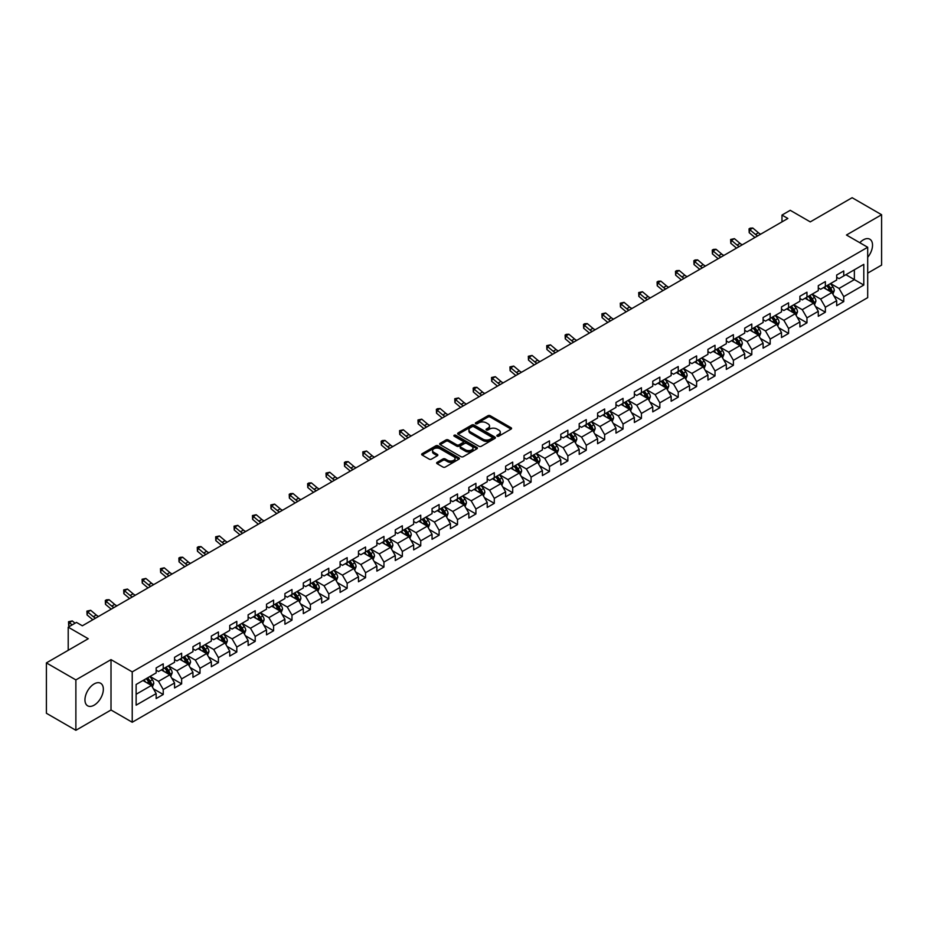 <?xml version="1.0" encoding="UTF-8"?>
<svg xmlns="http://www.w3.org/2000/svg" width="928" height="928" viewBox="0 0 928 928"><rect width="100%" height="100%" fill="white"/><g stroke="black" fill="none" stroke-linecap="round" stroke-linejoin="round"><path stroke-width="1.39" d="M497.164 436.183A1.148 0.661 0 0 0 498.788 436.183L511.084 429.084A1.636 0.94 0 0 0 511.56 428.411A1.636 0.94 0 0 0 511.084 427.738L490.251 415.721A1.636 0.94 0 0 0 487.931 415.721L475.635 422.82A1.148 0.661 0 0 0 477.259 423.748L478.848 422.832A5.232 3.028 0 0 1 486.26 422.832L487.989 423.841A5.232 3.028 0 0 1 489.52 425.975A5.232 3.028 0 0 1 487.989 428.11L486.4 429.026A1.148 0.661 0 0 0 488.024 429.966L489.613 429.049A5.232 3.028 0 0 1 497.014 429.049L498.754 430.047A5.232 3.028 0 0 1 500.285 432.193A5.232 3.028 0 0 1 498.754 434.327L497.164 435.244A1.148 0.661 0 0 0 497.164 436.183L497.164 435.244M94.146 705.164A13.004 7.505 120 0 0 102.648 693.703A13.004 7.505 120 0 0 100.653 683.286A13.004 7.505 120 0 0 94.146 683.924A13.004 7.505 120 0 0 85.654 695.385A13.004 7.505 120 0 0 87.65 705.814A13.004 7.505 120 0 0 94.146 705.164M867.692 257.3A13.004 7.505 120 0 0 869.826 239.204A13.004 7.505 120 0 0 863.33 239.853A13.004 7.505 120 0 0 859.792 242.707M437.134 462.353A1.636 0.94 0 0 0 436.647 463.026A1.636 0.94 0 0 0 437.134 463.687L442.969 467.062A1.636 0.94 0 0 0 445.289 467.062L458.942 459.174A1.636 0.94 0 0 0 459.418 458.513A1.636 0.94 0 0 0 458.942 457.84L438.109 445.823A1.636 0.94 0 0 0 435.8 445.823L422.147 453.699A1.636 0.94 0 0 0 421.66 454.372A1.636 0.94 0 0 0 422.147 455.033L429.2 459.116A1.636 0.94 0 0 0 431.52 459.116L437.366 455.741A1.636 0.94 0 0 0 437.842 455.068A1.636 0.94 0 0 0 437.366 454.407L433.863 452.377A4.373 2.529 0 0 1 432.576 450.59A4.373 2.529 0 0 1 435.278 448.259A4.373 2.529 0 0 1 440.058 448.804L453.769 456.727A4.373 2.529 0 0 1 455.045 458.513A4.373 2.529 0 0 1 452.342 460.845A4.373 2.529 0 0 1 447.574 460.3L445.289 458.977A1.636 0.94 0 0 0 442.969 458.977L437.134 462.353L437.134 463.687L442.969 460.346L442.969 458.977M867.692 273.134L881.6 265.106L881.6 214.728L852.124 197.71L810.272 221.885L790.227 210.308L781.979 215.076L787.872 218.474L82.36 625.797L76.467 622.398L68.208 627.166L68.208 650.308M75.876 679.911L75.876 730.29L111.012 710.001L111.012 659.634L75.876 679.911L46.4 662.894L88.253 638.731L68.208 627.166M111.012 659.634L132.228 671.884L867.692 247.266L867.692 297.644L132.228 722.251L132.228 671.884M881.6 214.728L846.464 235.016L867.692 247.266M478.964 446.287A1.636 0.94 0 0 0 481.284 446.287L494.937 438.399A1.636 0.94 0 0 0 495.413 437.738A1.636 0.94 0 0 0 494.937 437.065L474.104 425.036A1.636 0.94 0 0 0 471.795 425.036L458.13 432.924A1.636 0.94 0 0 0 457.655 433.585A1.636 0.94 0 0 0 458.13 434.258L478.964 446.287M454.604 436.427A1.148 0.661 0 0 1 455.764 436.589L476.922 448.804L463.281 456.669A1.636 0.94 0 0 1 460.972 456.669L440.139 444.651L440.139 443.317A1.636 0.94 0 0 0 439.663 443.978A1.636 0.94 0 0 0 440.139 444.651M440.139 443.317L445.985 439.942A1.636 0.94 0 0 1 448.294 439.942L456.75 444.814A1.636 0.94 0 0 0 459.058 444.814L462.933 442.575A1.636 0.94 0 0 0 463.42 441.914A1.636 0.94 0 0 0 462.933 441.241L454.14 436.16A1.148 0.661 0 0 1 455.764 435.232L476.934 447.458A1.636 0.94 0 0 1 477.421 448.12A1.636 0.94 0 0 1 476.934 448.792L476.934 447.458M75.876 730.29L46.4 713.272L46.4 662.894M153.398 688.796L163.235 694.48L163.235 689.516L174.557 682.973L174.557 687.95L181.633 683.866L181.633 678.89L192.954 672.359L192.954 677.324L200.019 673.241L200.019 668.276L211.34 661.745L211.34 666.71L218.416 662.627L218.416 657.65L229.738 651.12L229.738 656.084L236.802 652.001L236.802 647.036L248.124 640.506L248.124 645.47L255.2 641.387L255.2 636.422L266.522 629.88L266.522 634.856L273.598 630.773L273.598 625.797L284.908 619.266L284.908 624.231L291.984 620.148L291.984 615.183L303.305 608.64L303.305 613.617L310.381 609.534L310.381 604.557L321.691 598.026L321.691 602.991L328.767 598.908L328.767 593.943L340.089 587.412L340.089 592.377L347.165 588.294L347.165 583.329L358.475 576.787L358.475 581.763L365.551 577.68L365.551 572.704L376.872 566.173L376.872 571.138L383.948 567.054L383.948 562.09L395.27 555.547L395.27 560.524L402.334 556.44L402.334 551.464L413.656 544.933L413.656 549.898L420.732 545.815L420.732 540.85L432.054 534.319L432.054 539.284L439.118 535.201L439.118 530.236L450.44 523.694L450.44 528.67L457.516 524.587L457.516 519.61L468.837 513.08L468.837 518.044L475.913 513.961L475.913 508.996L487.223 502.454L487.223 507.43L494.299 503.347L494.299 498.371L505.621 491.84L505.621 496.805L512.697 492.722L512.697 487.757L524.007 481.226L524.007 486.191L531.083 482.108L531.083 477.143L542.404 470.6L542.404 475.577L549.48 471.482L549.48 466.517L560.79 459.986L560.79 464.951L567.866 460.868L567.866 455.903L579.188 449.361L579.188 454.337L586.264 450.254L586.264 445.278L597.586 438.747L597.586 443.712L604.65 439.628L604.65 434.664L615.972 428.133L615.972 433.098L623.048 429.014L623.048 424.05L634.369 417.507L634.369 422.484L641.434 418.389L641.434 413.424L652.755 406.893L652.755 411.858L659.831 407.775L659.831 402.81L671.153 396.268L671.153 401.244L678.229 397.161L678.229 392.184L689.539 385.654L689.539 390.618L696.615 386.535L696.615 381.57L707.936 375.04L707.936 380.004L715.012 375.921L715.012 370.945L726.322 364.414L726.322 369.39L733.398 365.296L733.398 360.331L744.72 353.8L744.72 358.765L751.796 354.682L751.796 349.717L763.106 343.174L763.106 348.151L770.182 344.068L770.182 339.091L781.504 332.56L781.504 337.525L788.58 333.442L788.58 328.477L799.901 321.946L799.901 326.911L806.966 322.828L806.966 317.852L818.287 311.321L818.287 316.286L825.363 312.202L825.363 307.238L836.685 300.707L836.685 305.672L843.749 301.588L843.749 296.624L863.794 285.047L863.794 264.352L854.363 269.804L854.363 279.606L863.794 285.047M163.235 694.48L156.159 698.564L156.159 693.599L136.126 705.164L136.126 684.47L156.159 672.904L156.159 667.928L163.235 663.845L163.235 668.821L174.557 662.279L174.557 657.314L181.633 653.231L181.633 658.196L192.954 651.665L192.954 646.7L200.019 642.617L200.019 647.582L211.34 641.051L211.34 636.074L218.416 631.991L218.416 636.968L229.738 630.425L229.738 625.46L236.802 621.377L236.802 626.342L248.124 619.811L248.124 614.835L255.2 610.752L255.2 615.728L266.522 609.186L266.522 604.221L273.598 600.138L273.598 605.102L284.908 598.572L284.908 593.607L291.984 589.524L291.984 594.488L303.305 587.958L303.305 582.981L310.381 578.898L310.381 583.874L321.691 577.332L321.691 572.367L328.767 568.284L328.767 573.249L340.089 566.718L340.089 561.742L347.165 557.658L347.165 562.635L358.475 556.092L358.475 551.128L365.551 547.044L365.551 552.009L376.872 545.478L376.872 540.514L383.948 536.43L383.948 541.395L395.27 534.864L395.27 529.888L402.334 525.805L402.334 530.77L413.656 524.239L413.656 519.274L420.732 515.191L420.732 520.156L432.054 513.625L432.054 508.648L439.118 504.565L439.118 509.542L450.44 502.999L450.44 498.034L457.516 493.951L457.516 498.916L468.837 492.385L468.837 487.42L475.913 483.326L475.913 488.302L487.223 481.771L487.223 476.795L494.299 472.712L494.299 477.676L505.621 471.146L505.621 466.181L512.697 462.098L512.697 467.062L524.007 460.532L524.007 455.555L531.083 451.472L531.083 456.448L542.404 449.906L542.404 444.941L549.48 440.858L549.48 445.823L560.79 439.292L560.79 434.327L567.866 430.232L567.866 435.209L579.188 428.678L579.188 423.702L586.264 419.618L586.264 424.583L597.586 418.052L597.586 413.088L604.65 409.004L604.65 413.969L615.972 407.438L615.972 402.462L623.048 398.379L623.048 403.355L634.369 396.813L634.369 391.848L641.434 387.765L641.434 392.73L652.755 386.199L652.755 381.234L659.831 377.139L659.831 382.116L671.153 375.573L671.153 370.608L678.229 366.525L678.229 371.49L689.539 364.959L689.539 359.994L696.615 355.911L696.615 360.876L707.936 354.345L707.936 349.369L715.012 345.286L715.012 350.262L726.322 343.72L726.322 338.755L733.398 334.672L733.398 339.636L744.72 333.106L744.72 328.129L751.796 324.046L751.796 329.022L763.106 322.48L763.106 317.515L770.182 313.432L770.182 318.397L781.504 311.866L781.504 306.901L788.58 302.818L788.58 307.783L799.901 301.252L799.901 296.276L806.966 292.192L806.966 297.169L818.287 290.626L818.287 285.662L825.363 281.578L825.363 286.543L836.685 280.012L836.685 275.036L843.749 270.953L843.749 275.929L863.794 264.352M161.356 669.912L169.836 674.807L158.526 681.338L150.034 676.442M156.159 670.178L158.526 671.536L163.235 668.821M158.526 681.338L163.235 689.516M169.836 674.807L174.557 682.973M179.742 659.286L188.233 664.193L176.912 670.724L168.42 665.828M174.557 659.564L176.912 660.922L181.633 658.196M176.912 670.724L181.633 678.89M188.233 664.193L192.954 672.359M198.14 648.672L206.631 653.567L195.309 660.11L186.818 655.203M192.954 648.939L195.309 650.308L200.019 647.582M195.309 660.11L200.019 668.276M206.631 653.567L211.34 661.745M216.526 638.046L225.017 642.953L213.695 649.484L205.216 644.589M211.34 638.325L213.695 639.682L218.416 636.968M213.695 649.484L218.416 657.65M225.017 642.953L229.738 651.12M234.923 627.432L243.414 632.339L232.093 638.87L223.602 633.963M229.738 627.711L232.093 629.068L236.802 626.342M232.093 638.87L236.802 647.036M243.414 632.339L248.124 640.506M253.309 616.818L261.8 621.714L250.479 628.244L241.999 623.349M248.124 617.085L250.479 618.442L255.2 615.728M250.479 628.244L255.2 636.422M261.8 621.714L266.522 629.88M271.707 606.193L280.198 611.1L268.876 617.63L260.385 612.735M266.522 606.471L268.876 607.828L273.598 605.102M268.876 617.63L273.598 625.797M280.198 611.1L284.908 619.266M290.093 595.579L298.584 600.474L287.274 607.016L278.783 602.11M284.908 595.846L287.274 597.214L291.984 594.488M287.274 607.016L291.984 615.183M298.584 600.474L303.305 608.64M308.49 584.953L316.982 589.86L305.66 596.391L297.169 591.496M303.305 585.232L305.66 586.589L310.381 583.874M305.66 596.391L310.381 604.557M316.982 589.86L321.691 598.026M326.888 574.339L335.368 579.246L324.058 585.777L315.566 580.87M321.691 574.606L324.058 575.975L328.767 573.249M324.058 585.777L328.767 593.943M335.368 579.246L340.089 587.412M345.274 563.725L353.765 568.62L342.444 575.151L333.952 570.256M340.089 563.992L342.444 565.349L347.165 562.635M342.444 575.151L347.165 583.329M353.765 568.62L358.475 576.787M363.672 553.1L372.151 558.006L360.841 564.537L352.35 559.642M358.475 553.378L360.841 554.735L365.551 552.009M360.841 564.537L365.551 572.704M372.151 558.006L376.872 566.173M382.058 542.486L390.549 547.381L379.227 553.923L370.736 549.016M376.872 542.752L379.227 544.121L383.948 541.395M379.227 553.923L383.948 562.09M390.549 547.381L395.27 555.547M400.455 531.86L408.946 536.767L397.625 543.298L389.134 538.402M395.27 532.138L397.625 533.496L402.334 530.77M397.625 543.298L402.334 551.464M408.946 536.767L413.656 544.933M418.841 521.246L427.332 526.141L416.011 532.684L407.531 527.777M413.656 521.513L416.011 522.882L420.732 520.156M416.011 532.684L420.732 540.85M427.332 526.141L432.054 534.319M437.239 510.632L445.73 515.527L434.408 522.058L425.917 517.163M432.054 510.899L434.408 512.256L439.118 509.542M434.408 522.058L439.118 530.236M445.73 515.527L450.44 523.694M455.625 500.006L464.116 504.913L452.794 511.444L444.315 506.537M450.44 500.285L452.794 501.642L457.516 498.916M452.794 511.444L457.516 519.61M464.116 504.913L468.837 513.08M474.022 489.392L482.514 494.288L471.192 500.83L462.701 495.923M468.837 489.659L471.192 491.028L475.913 488.302M471.192 500.83L475.913 508.996M482.514 494.288L487.223 502.454M492.408 478.767L500.9 483.674L489.59 490.204L481.098 485.309M487.223 479.045L489.59 480.402L494.299 477.676M489.59 490.204L494.299 498.371M500.9 483.674L505.621 491.84M510.806 468.153L519.297 473.048L507.976 479.59L499.484 474.684M505.621 468.42L507.976 469.788L512.697 467.062M507.976 479.59L512.697 487.757M519.297 473.048L524.007 481.226M529.204 457.539L537.683 462.434L526.373 468.965L517.882 464.07M524.007 457.806L526.373 459.163L531.083 456.448M526.373 468.965L531.083 477.143M537.683 462.434L542.404 470.6M547.59 446.913L556.081 451.82L544.759 458.351L536.268 453.444M542.404 447.192L544.759 448.549L549.48 445.823M544.759 458.351L549.48 466.517M556.081 451.82L560.79 459.986M565.987 436.299L574.467 441.194L563.157 447.737L554.666 442.83M560.79 436.566L563.157 437.935L567.866 435.209M563.157 447.737L567.866 455.903M574.467 441.194L579.188 449.361M584.373 425.674L592.864 430.58L581.543 437.111L573.052 432.216M579.188 425.952L581.543 427.309L586.264 424.583M581.543 437.111L586.264 445.278M592.864 430.58L597.586 438.747M602.771 415.06L611.262 419.955L599.94 426.497L591.449 421.59M597.586 415.326L599.94 416.695L604.65 413.969M599.94 426.497L604.65 434.664M611.262 419.955L615.972 428.133M621.157 404.446L629.648 409.341L618.326 415.872L609.847 410.976M615.972 404.712L618.326 406.07L623.048 403.355M618.326 415.872L623.048 424.05M629.648 409.341L634.369 417.507M639.554 393.82L648.046 398.727L636.724 405.258L628.233 400.351M634.369 394.098L636.724 395.456L641.434 392.73M636.724 405.258L641.434 413.424M648.046 398.727L652.755 406.893M657.94 383.206L666.432 388.101L655.11 394.644L646.63 389.737M652.755 383.473L655.11 384.842L659.831 382.116M655.11 394.644L659.831 402.81M666.432 388.101L671.153 396.268M676.338 372.58L684.829 377.487L673.508 384.018L665.016 379.123M671.153 372.859L673.508 374.216L678.229 371.49M673.508 384.018L678.229 392.184M684.829 377.487L689.539 385.654M694.724 361.966L703.215 366.862L691.905 373.404L683.414 368.497M689.539 362.233L691.905 363.602L696.615 360.876M691.905 373.404L696.615 381.57M703.215 366.862L707.936 375.04M713.122 351.341L721.613 356.248L710.291 362.778L701.8 357.883M707.936 351.619L710.291 352.976L715.012 350.262M710.291 362.778L715.012 370.945M721.613 356.248L726.322 364.414M731.519 340.727L739.999 345.634L728.689 352.164L720.198 347.258M726.322 341.005L728.689 342.362L733.398 339.636M728.689 352.164L733.398 360.331M739.999 345.634L744.72 353.8M749.905 330.113L758.396 335.008L747.075 341.539L738.584 336.644M744.72 330.38L747.075 331.737L751.796 329.022M747.075 341.539L751.796 349.717M758.396 335.008L763.106 343.174M768.303 319.487L776.782 324.394L765.472 330.925L756.981 326.03M763.106 319.766L765.472 321.123L770.182 318.397M765.472 330.925L770.182 339.091M776.782 324.394L781.504 332.56M786.689 308.873L795.18 313.768L783.858 320.311L775.367 315.404M781.504 309.14L783.858 310.509L788.58 307.783M783.858 320.311L788.58 328.477M795.18 313.768L799.901 321.946M805.086 298.248L813.578 303.154L802.256 309.685L793.765 304.79M799.901 298.526L802.256 299.883L806.966 297.169M802.256 309.685L806.966 317.852M813.578 303.154L818.287 311.321M823.472 287.634L831.964 292.54L820.642 299.071L812.162 294.164M818.287 287.912L820.642 289.269L825.363 286.543M820.642 299.071L825.363 307.238M831.964 292.54L836.685 300.707M845.872 274.7L854.363 279.606L839.04 288.446L830.548 283.55M836.685 277.286L839.04 278.644L843.749 275.929M839.04 288.446L843.749 296.624M111.012 710.001L132.228 722.251M781.979 215.076L781.979 221.885M136.126 694.272L151.45 685.432L142.958 680.526M151.45 685.432L156.159 693.599M833.912 295.904L843.749 301.588M815.515 306.518L825.363 312.202M797.129 317.144L806.966 322.828M778.731 327.758L788.58 333.442M760.345 338.384L770.182 344.068M741.948 348.998L751.796 354.682M723.562 359.612L733.398 365.296M705.164 370.237L715.012 375.921M686.766 380.851L696.615 386.535M668.38 391.477L678.229 397.161M649.983 402.091L659.831 407.775M631.597 412.705L641.434 418.389M613.199 423.33L623.048 429.014M594.813 433.944L604.65 439.628M576.416 444.57L586.264 450.254M558.03 455.184L567.866 460.868M539.632 465.81L549.48 471.482M521.246 476.424L531.083 482.108M502.848 487.038L512.697 492.722M484.451 497.663L494.299 503.347M466.065 508.277L475.913 513.961M447.667 518.903L457.516 524.587M429.281 529.517L439.118 535.201M410.884 540.131L420.732 545.815M392.498 550.756L402.334 556.44M374.1 561.37L383.948 567.054M355.714 571.996L365.551 577.68M337.316 582.61L347.165 588.294M318.93 593.224L328.767 598.908M300.533 603.85L310.381 609.534M282.135 614.464L291.984 620.148M263.749 625.089L273.598 630.773M245.352 635.703L255.2 641.387M226.966 646.317L236.802 652.001M208.568 656.943L218.416 662.627M190.182 667.557L200.019 673.241M171.784 678.182L181.633 683.866M497.617 436.346L498.754 435.684A5.232 3.028 0 0 0 500.285 433.55L500.285 432.193M489.52 425.975L489.52 427.332A5.232 3.028 0 0 1 487.989 429.478L486.864 430.128M511.061 429.096L490.251 417.078A1.636 0.94 0 0 0 487.931 417.078L476.099 423.91M494.937 437.065L494.937 438.399L474.104 426.404A1.636 0.94 0 0 0 471.795 426.404L458.154 434.269L458.13 432.924M492.037 438.202A1.148 0.661 0 0 0 492.037 437.262L473.756 426.706A1.148 0.661 0 0 0 472.132 426.706L470.461 427.68A5.232 3.028 0 0 0 468.93 429.815A5.232 3.028 0 0 0 470.461 431.949L482.954 439.164A5.232 3.028 0 0 0 490.367 439.164L492.037 438.202L492.037 439.559A1.148 0.661 0 0 0 492.374 439.095L492.374 437.738M468.93 429.815L468.93 431.172A5.232 3.028 0 0 0 470.461 433.318L470.461 431.949M492.037 439.559L490.367 440.533A5.232 3.028 0 0 1 482.954 440.533L470.461 433.318M440.162 444.663L445.985 441.299L445.985 439.942M463.42 441.914L463.42 443.271A1.636 0.94 0 0 1 462.933 443.944L459.058 446.171A1.636 0.94 0 0 1 456.75 446.171L448.294 441.299A1.636 0.94 0 0 0 445.985 441.299M465.508 449.871A4.373 2.529 0 0 0 470.287 450.428A4.373 2.529 0 0 0 472.99 448.085A4.373 2.529 0 0 0 471.702 446.298L466.877 443.514A1.636 0.94 0 0 0 464.557 443.514L460.682 445.753A1.636 0.94 0 0 0 460.195 446.414A1.636 0.94 0 0 0 460.682 447.087L465.508 449.871L465.508 451.24A4.373 2.529 0 0 0 470.287 451.785A4.373 2.529 0 0 0 472.99 449.454L472.99 448.085M460.195 446.414L460.195 447.783A1.636 0.94 0 0 0 460.682 448.444L460.682 447.087M465.508 451.24L460.682 448.444M455.045 458.513L455.045 459.87A4.373 2.529 0 0 1 452.342 462.214A4.373 2.529 0 0 1 447.574 461.657L445.289 460.346A1.636 0.94 0 0 0 442.969 460.346M432.576 450.59L432.576 451.959A4.373 2.529 0 0 0 433.863 453.746L433.863 452.377M437.343 455.752L433.863 453.746M458.919 459.198L438.109 447.18A1.636 0.94 0 0 0 435.8 447.18L422.17 455.045M832.892 294.153L834.295 290.615A4.42 2.552 -120 0 0 832.892 286.856L830.456 283.608M826.21 289.211L824.563 287.007M826.802 285.72L829.238 288.968A4.42 2.552 60 0 1 830.502 291.624L831.917 290.8A4.42 2.552 -120 0 0 830.653 288.144L828.217 284.896M827.103 285.534L829.806 289.142A2.25 1.299 60 0 1 830.212 289.826L831.917 290.8M757.77 235.851A8.34 4.814 60 0 1 755.473 234.448L749.847 229.726L749.198 232.673L754.812 237.394A12.505 7.215 -120 0 0 754.94 237.487M760.716 234.146A8.34 4.814 60 0 1 758.42 232.754L752.794 228.021L749.847 229.726L749.047 228.845L750.218 228.16L752.794 228.021M749.198 232.673L749.047 228.845M814.506 304.767L815.909 301.229A4.42 2.552 -120 0 0 814.494 297.47L812.058 294.222M807.824 299.837L806.165 297.621M808.404 296.334L810.84 299.582A4.42 2.552 60 0 1 812.104 302.238L813.52 301.426A4.42 2.552 -120 0 0 812.255 298.77L809.819 295.522M808.717 296.16L811.42 299.756A2.25 1.299 60 0 1 811.826 300.44L813.52 301.426M796.108 315.381L797.512 311.854A4.42 2.552 -120 0 0 796.108 308.096L793.672 304.836M789.426 310.451L787.779 308.247M790.018 306.948L792.454 310.196A4.42 2.552 60 0 1 793.718 312.864L795.134 312.04A4.42 2.552 -120 0 0 793.869 309.384L791.433 306.136M790.32 306.774L793.022 310.381A2.25 1.299 60 0 1 793.428 311.066L795.134 312.04M739.384 246.477A8.34 4.814 60 0 1 737.076 245.073L731.461 240.352L730.8 243.287L736.426 248.008A12.505 7.215 -120 0 0 736.542 248.112M742.33 244.772A8.34 4.814 60 0 1 740.022 243.368L734.408 238.647L731.461 240.352L730.649 239.459L734.408 238.647M730.8 243.287L730.649 239.459M720.986 257.091A8.34 4.814 60 0 1 718.69 255.687L713.064 250.966L712.414 253.901L718.028 258.634A12.505 7.215 -120 0 0 718.144 258.726M723.933 255.386A8.34 4.814 60 0 1 721.636 253.982L716.01 249.261L713.064 250.966L712.263 250.084L713.435 249.4L716.01 249.261M712.414 253.901L712.263 250.084M777.722 326.006L779.126 322.468A4.42 2.552 -120 0 0 777.71 318.71L775.274 315.462M771.04 321.076L769.382 318.861M771.62 317.573L774.056 320.821A4.42 2.552 60 0 1 775.321 323.478L776.736 322.666A4.42 2.552 -120 0 0 775.472 319.998L773.036 316.75M771.934 317.388L774.625 320.995A2.25 1.299 60 0 1 775.042 321.68L776.736 322.666M759.324 336.62L760.728 333.094A4.42 2.552 -120 0 0 759.324 329.324L756.888 326.076M752.643 331.69L750.996 329.486M753.234 328.187L755.659 331.435A4.42 2.552 60 0 1 756.923 334.092L758.338 333.28A4.42 2.552 -120 0 0 757.074 330.623L754.65 327.375M753.536 328.013L756.239 331.621A2.25 1.299 60 0 1 756.645 332.294L758.338 333.28M740.938 347.246L742.342 343.708A4.42 2.552 -120 0 0 740.927 339.95L738.491 336.702M734.257 342.304L732.598 340.1M734.837 338.813L737.273 342.061A4.42 2.552 60 0 1 738.537 344.717L739.952 343.894A4.42 2.552 -120 0 0 738.688 341.237L736.252 337.989M735.15 338.627L737.841 342.235A2.25 1.299 60 0 1 738.259 342.919L739.952 343.894M702.589 267.705A8.34 4.814 60 0 1 700.292 266.313L694.678 261.58L694.016 264.526L699.642 269.248A12.505 7.215 -120 0 0 699.758 269.352M705.547 266.011A8.34 4.814 60 0 1 703.238 264.608L697.624 259.886L694.678 261.58L693.866 260.698L695.049 260.014L697.624 259.886M694.016 264.526L693.866 260.698M684.203 278.33A8.34 4.814 60 0 1 681.906 276.927L676.28 272.206L675.63 275.14L681.245 279.862A12.505 7.215 -120 0 0 681.361 279.966M687.149 276.625A8.34 4.814 60 0 1 684.852 275.222L679.226 270.5L676.28 272.206L675.48 271.324L676.651 270.64L679.226 270.5M675.63 275.14L675.48 271.324M665.805 288.944A8.34 4.814 60 0 1 663.508 287.541L657.894 282.82L657.233 285.766L662.859 290.487A12.505 7.215 -120 0 0 662.975 290.58M668.752 287.251A8.34 4.814 60 0 1 666.455 285.847L660.84 281.126L657.894 282.82L657.082 281.938L658.265 281.254L660.84 281.126M657.233 285.766L657.082 281.938M647.419 299.57A8.34 4.814 60 0 1 645.111 298.166L639.496 293.445L638.847 296.38L644.461 301.101A12.505 7.215 -120 0 0 644.577 301.206M650.366 297.865A8.34 4.814 60 0 1 648.069 296.461L642.443 291.74L639.496 293.445L638.696 292.552L642.443 291.74M638.847 296.38L638.696 292.552M629.022 310.184A8.34 4.814 60 0 1 626.725 308.78L621.11 304.059L620.449 306.994L626.064 311.727A12.505 7.215 -120 0 0 626.191 311.82M631.968 308.479A8.34 4.814 60 0 1 629.671 307.075L624.057 302.354L621.11 304.059L620.298 303.178L624.057 302.354M620.449 306.994L620.298 303.178M610.636 320.798A8.34 4.814 60 0 1 608.327 319.406L602.713 314.673L602.052 317.62L607.678 322.341A12.505 7.215 -120 0 0 607.794 322.445M613.582 319.104A8.34 4.814 60 0 1 611.274 317.701L605.659 312.98L602.713 314.673L601.901 313.792L605.659 312.98M602.052 317.62L601.901 313.792M592.238 331.424A8.34 4.814 60 0 1 589.941 330.02L584.315 325.299L583.666 328.234L589.28 332.955A12.505 7.215 -120 0 0 589.408 333.059M595.184 329.718A8.34 4.814 60 0 1 592.888 328.315L587.273 323.594L584.315 325.299L583.515 324.417L584.698 323.733L587.273 323.594M583.666 328.234L583.515 324.417M573.852 342.038A8.34 4.814 60 0 1 571.544 340.634L565.929 335.913L565.268 338.859L570.894 343.58A12.505 7.215 -120 0 0 571.01 343.673M576.798 340.344A8.34 4.814 60 0 1 574.49 338.94L568.876 334.219L565.929 335.913L565.117 335.031L566.3 334.347L568.876 334.219M565.268 338.859L565.117 335.031M555.454 352.663A8.34 4.814 60 0 1 553.158 351.26L547.532 346.538L546.882 349.473L552.496 354.194A12.505 7.215 -120 0 0 552.624 354.299M558.401 350.958A8.34 4.814 60 0 1 556.104 349.554L550.478 344.833L547.532 346.538L546.731 345.645L550.478 344.833M546.882 349.473L546.731 345.645M537.068 363.277A8.34 4.814 60 0 1 534.76 361.874L529.146 357.152L528.484 360.099L534.11 364.82A12.505 7.215 -120 0 0 534.226 364.913M540.015 361.572A8.34 4.814 60 0 1 537.706 360.168L532.092 355.447L529.146 357.152L528.334 356.271L532.092 355.447M528.484 360.099L528.334 356.271M518.671 373.891A8.34 4.814 60 0 1 516.374 372.499L510.748 367.766L510.098 370.713L515.713 375.434A12.505 7.215 -120 0 0 515.829 375.538M521.617 372.198A8.34 4.814 60 0 1 519.32 370.794L513.694 366.073L510.748 367.766L509.948 366.885L513.694 366.073M510.098 370.713L509.948 366.885M500.273 384.517A8.34 4.814 60 0 1 497.976 383.113L492.362 378.392L491.701 381.327L497.327 386.048A12.505 7.215 -120 0 0 497.443 386.152M503.231 382.812A8.34 4.814 60 0 1 500.923 381.408L495.308 376.687L492.362 378.392L491.55 377.51L495.308 376.687M491.701 381.327L491.55 377.51M481.887 395.131A8.34 4.814 60 0 1 479.59 393.727L473.964 389.006L473.315 391.952L478.929 396.674A12.505 7.215 -120 0 0 479.045 396.766M484.834 393.437A8.34 4.814 60 0 1 482.537 392.034L476.911 387.312L473.964 389.006L473.164 388.124L474.336 387.44L476.911 387.312M473.315 391.952L473.164 388.124M463.49 405.756A8.34 4.814 60 0 1 461.193 404.353L455.578 399.632L454.917 402.566L460.543 407.288A12.505 7.215 -120 0 0 460.659 407.392M466.436 404.051A8.34 4.814 60 0 1 464.139 402.648L458.525 397.926L455.578 399.632L454.766 398.738L458.525 397.926M454.917 402.566L454.766 398.738M445.104 416.37A8.34 4.814 60 0 1 442.795 414.967L437.181 410.246L436.531 413.192L442.146 417.913A12.505 7.215 -120 0 0 442.262 418.006M448.05 414.665A8.34 4.814 60 0 1 445.753 413.273L440.127 408.54L437.181 410.246L436.38 409.364L437.552 408.68L440.127 408.54M436.531 413.192L436.38 409.364M426.706 426.984A8.34 4.814 60 0 1 424.409 425.592L418.795 420.86L418.134 423.806L423.748 428.527A12.505 7.215 -120 0 0 423.876 428.632M429.652 425.291A8.34 4.814 60 0 1 427.356 423.887L421.741 419.166L418.795 420.86L417.983 419.978L421.741 419.166M418.134 423.806L417.983 419.978M408.32 437.61A8.34 4.814 60 0 1 406.012 436.206L400.397 431.485L399.748 434.42L405.362 439.153A12.505 7.215 -120 0 0 405.478 439.246M411.266 435.905A8.34 4.814 60 0 1 408.958 434.501L403.344 429.78L400.397 431.485L399.585 430.604L403.344 429.78M399.748 434.42L399.585 430.604M389.922 448.224A8.34 4.814 60 0 1 387.626 446.82L382 442.099L381.35 445.046L386.964 449.767A12.505 7.215 -120 0 0 387.092 449.86M392.869 446.53A8.34 4.814 60 0 1 390.572 445.127L384.958 440.406L382 442.099L381.199 441.218L382.382 440.533L384.958 440.406M381.35 445.046L381.199 441.218M371.536 458.85A8.34 4.814 60 0 1 369.228 457.446L363.614 452.725L362.952 455.66L368.578 460.381A12.505 7.215 -120 0 0 368.694 460.485M374.483 457.144A8.34 4.814 60 0 1 372.174 455.741L366.56 451.02L363.614 452.725L362.802 451.832L366.56 451.02M362.952 455.66L362.802 451.832M722.541 357.86L723.944 354.322A4.42 2.552 -120 0 0 722.529 350.564L720.105 347.316M715.859 352.93L714.2 350.726M716.451 349.427L718.875 352.675A4.42 2.552 60 0 1 720.14 355.331L721.555 354.519A4.42 2.552 -120 0 0 720.29 351.863L717.866 348.615M716.752 349.253L719.455 352.849A2.25 1.299 60 0 1 719.861 353.533L721.555 354.519M704.155 368.474L705.547 364.948A4.42 2.552 -120 0 0 704.143 361.189L701.707 357.941M697.462 363.544L695.814 361.34M698.053 360.041L700.489 363.289A4.42 2.552 60 0 1 701.754 365.957L703.169 365.133A4.42 2.552 -120 0 0 701.904 362.477L699.468 359.229M698.366 359.867L701.058 363.474A2.25 1.299 60 0 1 701.475 364.159L703.169 365.133M685.757 379.1L687.161 375.562A4.42 2.552 -120 0 0 685.746 371.803L683.321 368.555M679.076 374.17L677.417 371.954M679.656 370.666L682.092 373.914A4.42 2.552 60 0 1 683.356 376.571L684.771 375.759A4.42 2.552 -120 0 0 683.507 373.091L681.071 369.843M679.969 370.492L682.672 374.088A2.25 1.299 60 0 1 683.078 374.773L684.771 375.759M667.36 389.714L668.763 386.187A4.42 2.552 -120 0 0 667.36 382.417L664.924 379.169M660.678 384.784L659.031 382.58M661.27 381.28L663.706 384.528A4.42 2.552 60 0 1 664.97 387.185L666.385 386.373A4.42 2.552 -120 0 0 665.121 383.716L662.685 380.468M661.571 381.106L664.274 384.714A2.25 1.299 60 0 1 664.68 385.398L666.385 386.373M648.974 400.339L650.377 396.801A4.42 2.552 -120 0 0 648.962 393.043L646.526 389.795M642.292 395.398L640.633 393.194M642.872 391.906L645.308 395.154A4.42 2.552 60 0 1 646.572 397.81L647.988 396.987A4.42 2.552 -120 0 0 646.723 394.33L644.287 391.082M643.185 391.72L645.888 395.328A2.25 1.299 60 0 1 646.294 396.012L647.988 396.987M630.576 410.953L631.98 407.427A4.42 2.552 -120 0 0 630.576 403.657L628.14 400.409M623.894 406.023L622.247 403.819M624.486 402.52L626.922 405.768A4.42 2.552 60 0 1 628.186 408.424L629.602 407.612A4.42 2.552 -120 0 0 628.337 404.956L625.901 401.708M624.788 402.346L627.49 405.942A2.25 1.299 60 0 1 627.896 406.626L629.602 407.612M612.19 421.567L613.594 418.041A4.42 2.552 -120 0 0 612.178 414.282L609.742 411.034M605.508 416.637L603.85 414.433M606.088 413.134L608.524 416.382A4.42 2.552 60 0 1 609.789 419.05L611.204 418.226A4.42 2.552 -120 0 0 609.94 415.57L607.504 412.322M606.402 412.96L609.104 416.568A2.25 1.299 60 0 1 609.51 417.252L611.204 418.226M593.792 432.193L595.196 428.655A4.42 2.552 -120 0 0 593.792 424.896L591.356 421.648M587.111 427.263L585.464 425.047M587.702 423.76L590.138 427.008A4.42 2.552 60 0 1 591.403 429.664L592.818 428.852A4.42 2.552 -120 0 0 591.554 426.184L589.118 422.936M588.004 423.586L590.707 427.182A2.25 1.299 60 0 1 591.113 427.866L592.818 428.852M575.406 442.807L576.81 439.28A4.42 2.552 -120 0 0 575.395 435.51L572.959 432.262M568.725 437.877L567.066 435.673M569.305 434.374L571.741 437.622A4.42 2.552 60 0 1 573.005 440.278L574.42 439.466A4.42 2.552 -120 0 0 573.156 436.81L570.72 433.562M569.618 434.2L572.309 437.807A2.25 1.299 60 0 1 572.727 438.492L574.42 439.466M557.009 453.432L558.412 449.894A4.42 2.552 -120 0 0 557.009 446.136L554.573 442.888M550.327 448.491L548.68 446.287M550.919 444.999L553.343 448.247A4.42 2.552 60 0 1 554.608 450.904L556.023 450.08A4.42 2.552 -120 0 0 554.758 447.424L552.334 444.176M551.22 444.814L553.923 448.421A2.25 1.299 60 0 1 554.329 449.106L556.023 450.08M538.623 464.046L540.026 460.52A4.42 2.552 -120 0 0 538.611 456.75L536.175 453.502M531.941 459.116L530.282 456.912M532.521 455.613L534.957 458.861A4.42 2.552 60 0 1 536.222 461.518L537.637 460.706A4.42 2.552 -120 0 0 536.372 458.049L533.936 454.801M532.834 455.439L535.526 459.035A2.25 1.299 60 0 1 535.943 459.72L537.637 460.706M520.225 474.672L521.629 471.134A4.42 2.552 -120 0 0 520.214 467.376L517.789 464.128M513.544 469.73L511.885 467.526M514.135 466.227L516.56 469.487A4.42 2.552 60 0 1 517.824 472.143L519.239 471.32A4.42 2.552 -120 0 0 517.975 468.663L515.55 465.415M514.437 466.053L517.14 469.661A2.25 1.299 60 0 1 517.546 470.345L519.239 471.32M501.839 485.286L503.231 481.748A4.42 2.552 -120 0 0 501.828 477.99L499.392 474.742M495.146 480.356L493.499 478.14M495.738 476.853L498.174 480.101A4.42 2.552 60 0 1 499.438 482.757L500.853 481.945A4.42 2.552 -120 0 0 499.589 479.277L497.153 476.029M496.051 476.679L498.742 480.275A2.25 1.299 60 0 1 499.16 480.959L500.853 481.945M483.442 495.9L484.845 492.374A4.42 2.552 -120 0 0 483.43 488.604L481.006 485.356M476.76 490.97L475.101 488.766M477.352 487.467L479.776 490.715A4.42 2.552 60 0 1 481.04 493.371L482.456 492.559A4.42 2.552 -120 0 0 481.191 489.903L478.755 486.655M477.653 487.293L480.356 490.9A2.25 1.299 60 0 1 480.762 491.585L482.456 492.559M465.044 506.526L466.448 502.988A4.42 2.552 -120 0 0 465.044 499.229L462.608 495.981M458.362 501.584L456.715 499.38M458.954 498.092L461.39 501.34A4.42 2.552 60 0 1 462.654 503.997L464.07 503.173A4.42 2.552 -120 0 0 462.805 500.517L460.369 497.269M459.256 497.907L461.958 501.514A2.25 1.299 60 0 1 462.364 502.199L464.07 503.173M446.658 517.14L448.062 513.613A4.42 2.552 -120 0 0 446.646 509.843L444.21 506.595M439.976 512.21L438.318 510.006M440.556 508.706L442.992 511.954A4.42 2.552 60 0 1 444.257 514.611L445.672 513.799A4.42 2.552 -120 0 0 444.408 511.142L441.972 507.894M440.87 508.532L443.572 512.128A2.25 1.299 60 0 1 443.978 512.813L445.672 513.799M428.26 527.765L429.664 524.227A4.42 2.552 -120 0 0 428.26 520.469L425.824 517.221M421.579 522.824L419.932 520.62M422.17 519.332L424.606 522.58A4.42 2.552 60 0 1 425.871 525.236L427.286 524.413A4.42 2.552 -120 0 0 426.022 521.756L423.586 518.508M422.472 519.146L425.175 522.754A2.25 1.299 60 0 1 425.581 523.438L427.286 524.413M409.874 538.379L411.278 534.841A4.42 2.552 -120 0 0 409.863 531.083L407.427 527.835M403.193 533.449L401.534 531.234M403.773 529.946L406.209 533.194A4.42 2.552 60 0 1 407.473 535.85L408.888 535.038A4.42 2.552 -120 0 0 407.624 532.382L405.188 529.122M404.086 529.772L406.789 533.368A2.25 1.299 60 0 1 407.195 534.052L408.888 535.038M391.477 548.993L392.88 545.467A4.42 2.552 -120 0 0 391.477 541.697L389.041 538.449M384.795 544.063L383.148 541.859M385.387 540.56L387.823 543.808A4.42 2.552 60 0 1 389.087 546.464L390.502 545.652A4.42 2.552 -120 0 0 389.238 542.996L386.802 539.748M385.688 540.386L388.391 543.994A2.25 1.299 60 0 1 388.797 544.678L390.502 545.652M373.091 559.619L374.494 556.081A4.42 2.552 -120 0 0 373.079 552.322L370.643 549.074M366.409 554.677L364.75 552.473M366.989 551.186L369.425 554.434A4.42 2.552 60 0 1 370.69 557.09L372.105 556.266A4.42 2.552 -120 0 0 370.84 553.61L368.404 550.362M367.302 551L369.994 554.608A2.25 1.299 60 0 1 370.411 555.292L372.105 556.266M354.693 570.233L356.097 566.706A4.42 2.552 -120 0 0 354.693 562.936L352.257 559.688M348.012 565.303L346.364 563.099M348.603 561.8L351.028 565.048A4.42 2.552 60 0 1 352.292 567.704L353.707 566.892A4.42 2.552 -120 0 0 352.443 564.236L350.018 560.988M348.905 561.626L351.608 565.222A2.25 1.299 60 0 1 352.014 565.906L353.707 566.892M336.307 580.858L337.711 577.32A4.42 2.552 -120 0 0 336.296 573.562L333.86 570.314M329.626 575.917L327.967 573.713M330.206 572.425L332.642 575.673A4.42 2.552 60 0 1 333.906 578.33L335.321 577.506A4.42 2.552 -120 0 0 334.057 574.85L331.621 571.602M330.519 572.24L333.21 575.847A2.25 1.299 60 0 1 333.628 576.532L335.321 577.506M317.91 591.472L319.313 587.934A4.42 2.552 -120 0 0 317.898 584.176L315.474 580.928M311.228 586.542L309.569 584.327M311.82 583.039L314.244 586.287A4.42 2.552 60 0 1 315.508 588.944L316.924 588.132A4.42 2.552 -120 0 0 315.659 585.475L313.235 582.227M312.121 582.865L314.824 586.461A2.25 1.299 60 0 1 315.23 587.146L316.924 588.132M299.524 602.086L300.916 598.56A4.42 2.552 -120 0 0 299.512 594.79L297.076 591.542M292.83 597.156L291.183 594.952M293.422 593.653L295.858 596.901A4.42 2.552 60 0 1 297.122 599.558L298.538 598.746A4.42 2.552 -120 0 0 297.273 596.089L294.837 592.841M293.735 593.479L296.426 597.087A2.25 1.299 60 0 1 296.844 597.771L298.538 598.746M281.126 612.712L282.53 609.174A4.42 2.552 -120 0 0 281.114 605.416L278.69 602.168M274.444 607.77L272.786 605.566M275.036 604.279L277.46 607.527A4.42 2.552 60 0 1 278.725 610.183L280.14 609.36A4.42 2.552 -120 0 0 278.876 606.703L276.44 603.455M275.338 604.093L278.04 607.701A2.25 1.299 60 0 1 278.446 608.385L280.14 609.36M262.728 623.326L264.132 619.8A4.42 2.552 -120 0 0 262.728 616.03L260.292 612.782M256.047 618.396L254.4 616.192M256.638 614.893L259.074 618.141A4.42 2.552 60 0 1 260.339 620.797L261.754 619.985A4.42 2.552 -120 0 0 260.49 617.329L258.054 614.081M256.952 614.719L259.643 618.315A2.25 1.299 60 0 1 260.049 618.999L261.754 619.985M244.342 633.952L245.746 630.414A4.42 2.552 -120 0 0 244.331 626.655L241.895 623.407M237.661 629.01L236.002 626.806M238.241 625.518L240.677 628.766A4.42 2.552 60 0 1 241.941 631.423L243.356 630.599A4.42 2.552 -120 0 0 242.092 627.943L239.656 624.695M238.554 625.333L241.257 628.94A2.25 1.299 60 0 1 241.663 629.625L243.356 630.599M225.945 644.566L227.348 641.028A4.42 2.552 -120 0 0 225.945 637.269L223.509 634.021M219.263 639.636L217.616 637.42M219.855 636.132L222.291 639.38A4.42 2.552 60 0 1 223.555 642.037L224.97 641.225A4.42 2.552 -120 0 0 223.706 638.568L221.27 635.32M220.156 635.958L222.859 639.554A2.25 1.299 60 0 1 223.265 640.239L224.97 641.225M207.559 655.18L208.962 651.653A4.42 2.552 -120 0 0 207.547 647.895L205.111 644.635M200.877 650.25L199.218 648.046M201.457 646.746L203.893 649.994A4.42 2.552 60 0 1 205.158 652.662L206.573 651.839A4.42 2.552 -120 0 0 205.308 649.182L202.872 645.934M201.77 646.572L204.473 650.18A2.25 1.299 60 0 1 204.879 650.864L206.573 651.839M189.161 665.805L190.565 662.267A4.42 2.552 -120 0 0 189.161 658.509L186.725 655.261M182.48 660.864L180.832 658.66M183.071 657.372L185.507 660.62A4.42 2.552 60 0 1 186.772 663.276L188.187 662.453A4.42 2.552 -120 0 0 186.922 659.796L184.486 656.548M183.373 657.186L186.076 660.794A2.25 1.299 60 0 1 186.482 661.478L188.187 662.453M170.775 676.419L172.179 672.893A4.42 2.552 -120 0 0 170.764 669.123L168.328 665.875M164.094 671.489L162.435 669.285M164.674 667.986L167.11 671.234A4.42 2.552 60 0 1 168.374 673.89L169.789 673.078A4.42 2.552 -120 0 0 168.525 670.422L166.089 667.174M164.987 667.812L167.69 671.42A2.25 1.299 60 0 1 168.096 672.092L169.789 673.078M152.378 687.045L153.781 683.507A4.42 2.552 -120 0 0 152.378 679.748L149.942 676.5M145.696 682.103L144.049 679.899M146.288 678.612L148.712 681.86A4.42 2.552 60 0 1 149.988 684.516L151.392 683.692A4.42 2.552 -120 0 0 150.127 681.036L147.703 677.788M146.589 678.426L149.292 682.034A2.25 1.299 60 0 1 149.698 682.718L151.392 683.692M353.139 469.464A8.34 4.814 60 0 1 350.842 468.06L345.216 463.339L344.566 466.285L350.181 471.006A12.505 7.215 -120 0 0 350.308 471.099M356.085 467.758A8.34 4.814 60 0 1 353.788 466.366L348.162 461.634L345.216 463.339L344.416 462.457L345.587 461.773L348.162 461.634M344.566 466.285L344.416 462.457M334.753 480.089A8.34 4.814 60 0 1 332.444 478.686L326.83 473.964L326.169 476.899L331.795 481.62A12.505 7.215 -120 0 0 331.911 481.725M337.699 478.384A8.34 4.814 60 0 1 335.391 476.98L329.776 472.259L326.83 473.964L326.018 473.071L329.776 472.259M326.169 476.899L326.018 473.071M316.355 490.703A8.34 4.814 60 0 1 314.058 489.3L308.432 484.578L307.783 487.513L313.397 492.246A12.505 7.215 -120 0 0 313.513 492.339M319.302 488.998A8.34 4.814 60 0 1 317.005 487.594L311.379 482.873L308.432 484.578L307.632 483.697L308.804 483.012L311.379 482.873M307.783 487.513L307.632 483.697M297.958 501.317A8.34 4.814 60 0 1 295.661 499.914L290.046 495.192L289.385 498.139L295.011 502.86A12.505 7.215 -120 0 0 295.127 502.964M300.916 499.624A8.34 4.814 60 0 1 298.607 498.22L292.993 493.499L290.046 495.192L289.234 494.311L290.418 493.626L292.993 493.499M289.385 498.139L289.234 494.311M279.572 511.943A8.34 4.814 60 0 1 277.275 510.539L271.649 505.818L270.999 508.753L276.614 513.474A12.505 7.215 -120 0 0 276.73 513.578M282.518 510.238A8.34 4.814 60 0 1 280.221 508.834L274.595 504.113L271.649 505.818L270.848 504.925L274.595 504.113M270.999 508.753L270.848 504.925M261.174 522.557A8.34 4.814 60 0 1 258.877 521.153L253.263 516.432L252.602 519.378L258.228 524.1A12.505 7.215 -120 0 0 258.344 524.192M264.132 520.852A8.34 4.814 60 0 1 261.824 519.46L256.209 514.727L253.263 516.432L252.451 515.55L256.209 514.727M252.602 519.378L252.451 515.55M242.788 533.182A8.34 4.814 60 0 1 240.48 531.779L234.865 527.058L234.216 529.992L239.83 534.714A12.505 7.215 -120 0 0 239.946 534.818M245.734 531.477A8.34 4.814 60 0 1 243.438 530.074L237.812 525.352L234.865 527.058L234.065 526.164L237.812 525.352M234.216 529.992L234.065 526.164M224.39 543.796A8.34 4.814 60 0 1 222.094 542.393L216.479 537.672L215.818 540.606L221.432 545.339A12.505 7.215 -120 0 0 221.56 545.432M227.337 542.091A8.34 4.814 60 0 1 225.04 540.688L219.426 535.966L216.479 537.672L215.667 536.79L219.426 535.966M215.818 540.606L215.667 536.79M206.004 554.41A8.34 4.814 60 0 1 203.696 553.018L198.082 548.286L197.432 551.232L203.046 555.953A12.505 7.215 -120 0 0 203.162 556.058M208.951 552.717A8.34 4.814 60 0 1 206.642 551.313L201.028 546.592L198.082 548.286L197.27 547.404L198.453 546.72L201.028 546.592M197.432 551.232L197.27 547.404M187.607 565.036A8.34 4.814 60 0 1 185.31 563.632L179.684 558.911L179.034 561.846L184.649 566.567A12.505 7.215 -120 0 0 184.776 566.672M190.553 563.331A8.34 4.814 60 0 1 188.256 561.927L182.642 557.206L179.684 558.911L178.884 558.03L180.067 557.345L182.642 557.206M179.034 561.846L178.884 558.03M169.221 575.65A8.34 4.814 60 0 1 166.912 574.246L161.298 569.525L160.637 572.472L166.263 577.193A12.505 7.215 -120 0 0 166.379 577.286M172.167 573.945A8.34 4.814 60 0 1 169.859 572.553L164.244 567.82L161.298 569.525L160.486 568.644L164.244 567.82M160.637 572.472L160.486 568.644M150.823 586.276A8.34 4.814 60 0 1 148.526 584.872L142.9 580.151L142.251 583.086L147.865 587.807A12.505 7.215 -120 0 0 147.993 587.911M153.77 584.57A8.34 4.814 60 0 1 151.473 583.167L145.847 578.446L142.9 580.151L142.1 579.258L145.847 578.446M142.251 583.086L142.1 579.258M132.437 596.89A8.34 4.814 60 0 1 130.129 595.486L124.514 590.765L123.853 593.7L129.479 598.432A12.505 7.215 -120 0 0 129.595 598.525M135.384 595.184A8.34 4.814 60 0 1 133.075 593.781L127.461 589.06L124.514 590.765L123.702 589.883L127.461 589.06M123.853 593.7L123.702 589.883M114.04 607.504A8.34 4.814 60 0 1 111.743 606.112L106.117 601.379L105.467 604.325L111.082 609.046A12.505 7.215 -120 0 0 111.198 609.151M116.986 605.81A8.34 4.814 60 0 1 114.689 604.406L109.063 599.685L106.117 601.379L105.316 600.497L106.488 599.813L109.063 599.685M105.467 604.325L105.316 600.497M95.654 618.129A8.34 4.814 60 0 1 93.345 616.726L87.731 612.004L87.07 614.939L92.696 619.66A12.505 7.215 -120 0 0 92.812 619.765M98.6 616.424A8.34 4.814 60 0 1 96.292 615.02L90.677 610.299L87.731 612.004L86.919 611.123L90.677 610.299M87.07 614.939L86.919 611.123M75.029 623.222L72.28 620.925L69.333 622.618L68.684 625.565L69.612 626.354M72.082 624.927L68.533 621.737L72.28 620.925M68.684 625.565L68.533 621.737M498.754 435.684L498.754 434.327M486.4 429.966L486.4 429.026M487.989 429.478L487.989 428.11M475.635 423.748L475.635 422.82M487.931 417.078L487.931 415.721M490.251 417.078L490.251 415.721M511.084 429.084L511.084 427.738M471.795 426.404L471.795 425.036M474.104 426.404L474.104 425.036M482.954 440.533L482.954 439.164M490.367 440.533L490.367 439.164M448.294 441.299L448.294 439.942M456.75 446.171L456.75 444.814M459.058 446.171L459.058 444.814M462.933 443.944L462.933 442.575M455.764 436.589L455.764 435.232M445.289 460.346L445.289 458.977M447.574 461.657L447.574 460.3M437.366 455.741L437.366 454.407M422.147 455.033L422.147 453.699M435.8 447.18L435.8 445.823M438.109 447.18L438.109 445.823M458.942 459.174L458.942 457.84M831.523 292.285L834.272 290.696M830.653 288.144L832.892 286.856M827.509 289.965L829.238 288.968M755.473 234.448L758.42 232.754M813.137 302.899L815.874 301.322M812.255 298.77L814.494 297.47M809.112 300.579L810.84 299.582M794.739 313.525L797.488 311.936M793.869 309.384L796.108 308.096M790.726 311.193L792.454 310.196M737.076 245.073L740.022 243.368M718.69 255.687L721.636 253.982M776.353 324.139L779.091 322.561M775.472 319.998L777.71 318.71M772.328 321.819L774.056 320.821M757.956 334.753L760.705 333.175M757.074 330.623L759.324 329.324M753.93 332.433L755.659 331.435M739.57 345.378L742.307 343.789M738.688 341.237L740.927 339.95M735.544 343.058L737.273 342.061M700.292 266.313L703.238 264.608M681.906 276.927L684.852 275.222M663.508 287.541L666.455 285.847M645.111 298.166L648.069 296.461M626.725 308.78L629.671 307.075M608.327 319.406L611.274 317.701M589.941 330.02L592.888 328.315M571.544 340.634L574.49 338.94M553.158 351.26L556.104 349.554M534.76 361.874L537.706 360.168M516.374 372.499L519.32 370.794M497.976 383.113L500.923 381.408M479.59 393.727L482.537 392.034M461.193 404.353L464.139 402.648M442.795 414.967L445.753 413.273M424.409 425.592L427.356 423.887M406.012 436.206L408.958 434.501M387.626 446.82L390.572 445.127M369.228 457.446L372.174 455.741M721.172 355.992L723.91 354.415M720.29 351.863L722.529 350.564M717.147 353.672L718.875 352.675M702.786 366.618L705.524 365.029M701.904 362.477L704.143 361.189M698.761 364.286L700.489 363.289M684.388 377.232L687.126 375.654M683.507 373.091L685.746 371.803M680.363 374.912L682.092 373.914M666.002 387.846L668.74 386.268M665.121 383.716L667.36 382.417M661.977 385.526L663.706 384.528M647.605 398.472L650.342 396.882M646.723 394.33L648.962 393.043M643.58 396.152L645.308 395.154M629.207 409.086L631.956 407.508M628.337 404.956L630.576 403.657M625.194 406.766L626.922 405.768M610.821 419.711L613.559 418.122M609.94 415.57L612.178 414.282M606.796 417.38L608.524 416.382M592.424 430.325L595.173 428.748M591.554 426.184L593.792 424.896M588.41 428.005L590.138 427.008M574.038 440.951L576.775 439.362M573.156 436.81L575.395 435.51M570.012 438.619L571.741 437.622M555.64 451.565L558.389 449.976M554.758 447.424L557.009 446.136M551.615 449.245L553.343 448.247M537.254 462.179L539.992 460.601M536.372 458.049L538.611 456.75M533.229 459.859L534.957 458.861M518.856 472.804L521.594 471.215M517.975 468.663L520.214 467.376M514.831 470.484L516.56 469.487M500.47 483.418L503.208 481.841M499.589 479.277L501.828 477.99M496.445 481.098L498.174 480.101M482.073 494.044L484.81 492.455M481.191 489.903L483.43 488.604M478.048 491.712L479.776 490.715M463.687 504.658L466.424 503.08M462.805 500.517L465.044 499.229M459.662 502.338L461.39 501.34M445.289 515.272L448.027 513.694M444.408 511.142L446.646 509.843M441.264 512.952L442.992 511.954M426.892 525.898L429.641 524.308M426.022 521.756L428.26 520.469M422.878 523.578L424.606 522.58M408.506 536.512L411.243 534.934M407.624 532.382L409.863 531.083M404.48 534.192L406.209 533.194M390.108 547.137L392.857 545.548M389.238 542.996L391.477 541.697M386.094 544.806L387.823 543.808M371.722 557.751L374.46 556.174M370.84 553.61L373.079 552.322M367.697 555.431L369.425 554.434M353.324 568.365L356.074 566.788M352.443 564.236L354.693 562.936M349.299 566.045L351.028 565.048M334.938 578.991L337.676 577.402M334.057 574.85L336.296 573.562M330.913 576.671L332.642 575.673M316.541 589.605L319.29 588.027M315.659 585.475L317.898 584.176M312.516 587.285L314.244 586.287M298.155 600.23L300.892 598.641M297.273 596.089L299.512 594.79M294.13 597.899L295.858 596.901M279.757 610.844L282.495 609.267M278.876 606.703L281.114 605.416M275.732 608.524L277.46 607.527M261.371 621.458L264.109 619.881M260.49 617.329L262.728 616.03M257.346 619.138L259.074 618.141M242.974 632.084L245.711 630.495M242.092 627.943L244.331 626.655M238.948 629.764L240.677 628.766M224.576 642.698L227.325 641.12M223.706 638.568L225.945 637.269M220.562 640.378L222.291 639.38M206.19 653.324L208.928 651.734M205.308 649.182L207.547 647.895M202.165 650.992L203.893 649.994M187.792 663.938L190.542 662.36M186.922 659.796L189.161 658.509M183.779 661.618L185.507 660.62M169.406 674.552L172.144 672.974M168.525 670.422L170.764 669.123M165.381 672.232L167.11 671.234M151.009 685.177L153.758 683.588M150.127 681.036L152.378 679.748M146.984 682.857L148.712 681.86M350.842 468.06L353.788 466.366M332.444 478.686L335.391 476.98M314.058 489.3L317.005 487.594M295.661 499.914L298.607 498.22M277.275 510.539L280.221 508.834M258.877 521.153L261.824 519.46M240.48 531.779L243.438 530.074M222.094 542.393L225.04 540.688M203.696 553.018L206.642 551.313M185.31 563.632L188.256 561.927M166.912 574.246L169.859 572.553M148.526 584.872L151.473 583.167M130.129 595.486L133.075 593.781M111.743 606.112L114.689 604.406M93.345 616.726L96.292 615.02"/></g></svg>
